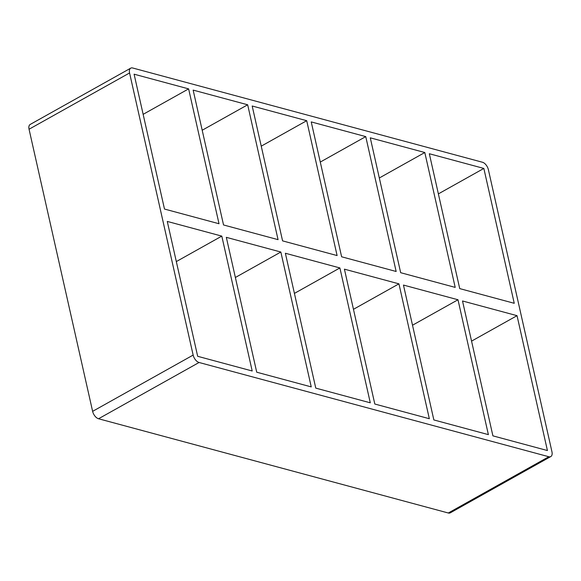 <?xml version="1.0" encoding="UTF-8"?>
<svg xmlns="http://www.w3.org/2000/svg" width="581" height="581" viewBox="0 0 581 581"><rect width="100%" height="100%" fill="white"/><g stroke="black" fill="none" stroke-linecap="round" stroke-linejoin="round"><path stroke-width="0.87" d="M424.805 152.52L370.279 137.828L400.672 272.7L455.199 287.392L424.805 152.52L379.328 177.975M412.51 325.222L457.988 299.76L403.461 285.068L433.854 419.94L488.381 434.632L457.988 299.76M483.85 168.432L429.33 153.74L459.724 288.604L514.243 303.297L483.85 168.432L438.372 193.887M462.512 300.98L492.906 435.852L547.425 450.544L517.032 315.672L462.512 300.98M365.754 136.608L311.234 121.916L341.628 256.787L396.148 271.48L365.754 136.608L320.284 162.063M353.466 309.31L398.936 283.848L344.417 269.163L374.81 404.027L429.33 418.719L398.936 283.848M306.71 120.695L252.19 106.003L282.584 240.875L337.103 255.567L306.71 120.695L261.239 146.158M294.422 293.398L339.892 267.943L285.373 253.251L315.766 388.115L370.286 402.807L339.892 267.943M247.666 104.783L193.146 90.099L223.54 224.963L278.059 239.655L247.666 104.783L202.188 130.246M235.37 277.486L280.848 252.031L226.329 237.338L256.722 372.203L311.242 386.895L280.848 252.031M199.065 362.486A6.907 3.806 -119.2 0 1 193.146 355.078L92.626 411.348A6.907 3.806 60.8 0 0 98.545 418.756L199.065 362.486L548.82 456.731L448.3 513.001A6.907 3.806 60.8 0 0 450.275 512.841L550.795 456.564A6.907 3.806 -119.2 0 1 548.82 456.731M92.626 411.348L29.05 129.236L129.57 72.966A6.907 3.806 -119.2 0 1 130.725 68.159A6.907 3.806 -119.2 0 1 132.7 67.999L482.455 162.244A6.907 3.806 -119.2 0 1 488.374 169.652L551.95 451.764A6.907 3.806 -119.2 0 1 550.795 456.564M129.57 72.966L193.146 355.078M164.488 209.051L134.095 74.186L188.622 88.878L219.015 223.743L164.488 209.051M221.804 236.118L167.277 221.426L197.671 356.298L252.198 370.99L221.804 236.118L176.326 261.573M517.032 315.672L471.561 341.127M130.725 68.159L30.205 124.436A6.907 3.806 60.8 0 0 29.05 129.236M448.3 513.001L98.545 418.756M143.144 114.334L188.622 88.878"/></g></svg>

